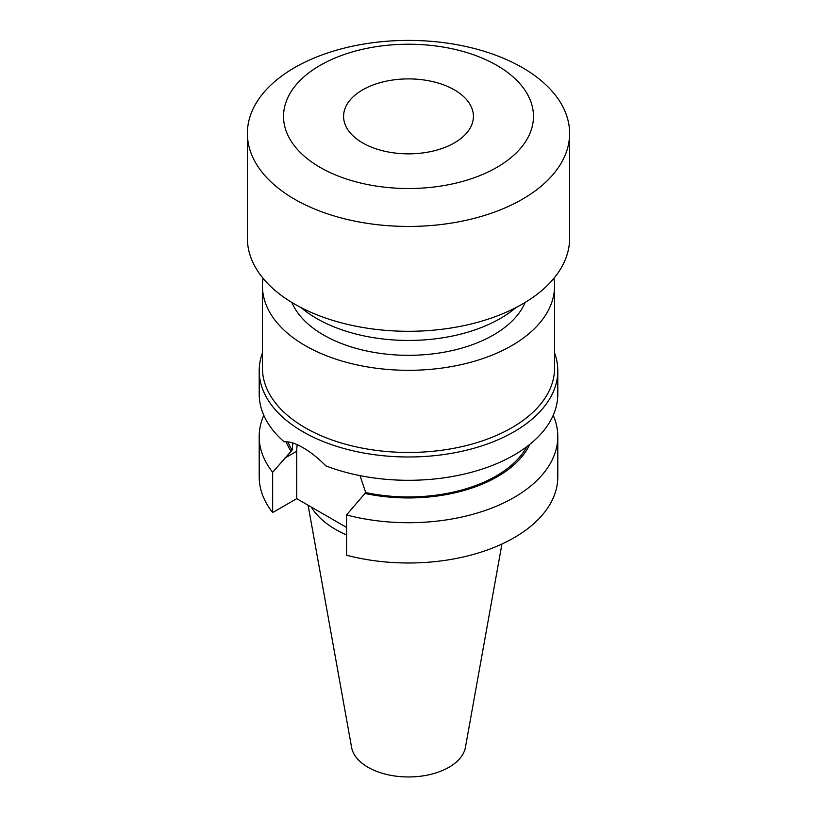 <?xml version="1.0" encoding="UTF-8"?>
<svg xmlns="http://www.w3.org/2000/svg" width="817" height="817" viewBox="0 0 817 817"><rect width="100%" height="100%" fill="white"/><g stroke="black" fill="none" stroke-linecap="round" stroke-linejoin="round"><path stroke-width="1.23" d="M262.441 285.981L262.441 368.14A146.059 84.325 0 0 0 305.221 427.761A146.059 84.325 0 0 0 464.393 446.041A146.059 84.325 0 0 0 554.559 368.14L554.559 285.981A146.059 84.325 180 0 1 464.393 363.892A146.059 84.325 180 0 1 305.221 345.611A146.059 84.325 180 0 1 262.441 285.981A146.059 84.325 180 0 1 263.054 278.291M554.559 352.913A149.297 86.194 180 0 1 557.797 370.785A149.297 86.194 180 0 1 465.639 450.422A149.297 86.194 180 0 1 302.923 431.733A149.297 86.194 180 0 1 259.203 370.785A149.297 86.194 180 0 1 262.441 352.913M362.595 142.873A64.911 37.48 180 0 1 343.589 116.382A64.911 37.48 180 0 1 383.663 81.751A64.911 37.48 180 0 1 454.405 89.88A64.911 37.48 180 0 1 473.411 116.382A64.911 37.48 180 0 1 433.337 151.002A64.911 37.48 180 0 1 362.595 142.873M496.859 65.36A124.96 72.141 180 0 1 496.859 167.393A124.96 72.141 180 0 1 320.141 167.393A124.96 72.141 180 0 1 320.141 65.36A124.96 72.141 180 0 1 496.859 65.36M522.431 67.648A161.112 93.015 180 0 1 569.612 133.426A161.112 93.015 180 0 1 470.153 219.365A161.112 93.015 180 0 1 294.569 199.195A161.112 93.015 180 0 1 247.388 133.426A161.112 93.015 180 0 1 346.847 47.478A161.112 93.015 180 0 1 522.431 67.648M569.612 133.426L569.612 238.278A161.112 93.015 180 0 1 470.153 324.216A161.112 93.015 180 0 1 294.569 304.057A161.112 93.015 180 0 1 247.388 238.278L247.388 133.426M515.854 307.641A129.832 74.96 180 0 1 316.7 318.497A129.832 74.96 180 0 1 301.146 307.641M525.157 302.443A120.089 69.333 180 0 1 440.863 352.75A120.089 69.333 180 0 1 323.583 335.011A120.089 69.333 180 0 1 291.843 302.443M553.946 278.291A146.059 84.325 180 0 1 554.559 285.981M553.211 415.312A149.297 86.194 180 0 1 557.797 436.513L557.797 476.791A149.297 86.194 180 0 1 346.551 555.223L346.551 514.945L365.71 492.559L360.021 475.627M557.797 370.785L557.797 394.1A149.297 86.194 180 0 1 479.017 470.081A149.297 86.194 180 0 1 325.82 465.874C318.252 458.153 310.623 452.077 302.923 447.634C295.376 443.274 289.126 441.333 284.183 441.834A149.297 86.194 180 0 1 259.203 394.1L259.203 370.785M346.551 534.941A103.054 59.498 180 0 1 335.634 529.457A103.054 59.498 180 0 1 311.216 507.02M501.934 544.02L465.424 747.33A57.231 33.037 180 0 1 427.638 775.057A57.231 33.037 180 0 1 368.028 767.286A57.231 33.037 180 0 1 351.576 747.33L308.101 505.212M346.551 527.414L296.734 498.656L272.653 512.555A149.297 86.194 180 0 1 259.203 476.791L259.203 436.513A149.297 86.194 180 0 1 263.789 415.312M557.797 436.513A149.297 86.194 180 0 1 346.551 514.945M292.894 443.008L292.129 450.085L272.653 472.277L272.653 512.555M272.653 472.277A149.297 86.194 180 0 1 259.203 436.513M529.804 444.356A125.675 72.56 180 0 1 364.392 493.325M290.811 450.841A125.675 72.56 180 0 1 286.062 441.742M292.129 450.085A123.99 71.579 180 0 1 287.85 441.864M526.904 446.603A123.99 71.579 180 0 1 365.71 492.559M297.204 444.693A52.257 30.168 -120 0 0 296.734 451.219L296.734 498.656M284.214 458.439L296.734 451.219"/></g></svg>
